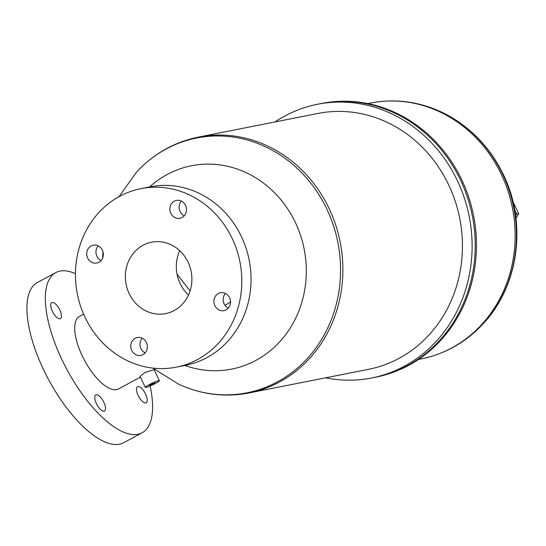 <?xml version="1.0" encoding="UTF-8"?>
<svg xmlns="http://www.w3.org/2000/svg" width="546" height="546" viewBox="0 0 546 546"><rect width="100%" height="100%" fill="white"/><g stroke="black" fill="none" stroke-linecap="round" stroke-linejoin="round"><path stroke-width="0.82" d="M514.735 209.971L516.734 214.155L515.677 215.943M516.734 214.155L518.7 213.766L515.984 218.373M513.042 201.904L518.7 213.766M374.74 377.375A139.51 127.047 -101.2 0 0 374.768 377.368L375.996 377.122A139.51 127.047 -101.2 0 0 461.636 179.607A139.51 127.047 -101.2 0 0 321.86 103.406L320.632 103.644A139.51 127.047 -101.2 0 0 320.611 103.651M320.632 103.644A139.51 127.047 -101.2 0 1 460.408 179.852A139.51 127.047 -101.2 0 1 374.768 377.368A139.51 127.047 -101.2 0 0 460.408 179.852A139.51 127.047 -101.2 0 0 320.632 103.644L317.506 104.266A139.51 127.047 -101.2 0 0 275 121.949M229.573 297.734A9.098 8.286 -101.2 0 0 220.461 292.765A9.098 8.286 -101.2 0 0 214.871 305.644A9.098 8.286 -101.2 0 0 223.99 310.613A9.098 8.286 -101.2 0 0 229.573 297.734M228.296 308.115A9.098 8.286 78.8 0 1 224.119 303.815A9.098 8.286 78.8 0 1 225.396 293.434M185.538 205.398A9.098 8.286 -101.2 0 0 176.419 200.43A9.098 8.286 -101.2 0 0 170.837 213.309A9.098 8.286 -101.2 0 0 179.948 218.284A9.098 8.286 -101.2 0 0 185.538 205.398M184.261 215.786A9.098 8.286 78.8 0 1 180.078 211.486A9.098 8.286 78.8 0 1 181.354 201.099M102.375 250.157A9.098 8.286 -101.2 0 0 93.257 245.188A9.098 8.286 -101.2 0 0 87.674 258.067A9.098 8.286 -101.2 0 0 96.785 263.035A9.098 8.286 -101.2 0 0 102.375 250.157M101.099 260.538A9.098 8.286 78.8 0 1 96.915 256.238A9.098 8.286 78.8 0 1 98.191 245.857M146.41 342.485A9.098 8.286 -101.2 0 0 137.299 337.517A9.098 8.286 -101.2 0 0 131.709 350.402A9.098 8.286 -101.2 0 0 140.827 355.371A9.098 8.286 -101.2 0 0 146.41 342.485M145.134 352.873A9.098 8.286 78.8 0 1 140.957 348.573A9.098 8.286 78.8 0 1 142.233 338.186M145.748 402.887A9.098 3.617 -118.3 0 1 138.411 395.952A9.098 3.617 -118.3 0 1 137.544 386.711A9.098 3.617 -118.3 0 1 137.961 386.568A9.098 3.617 -118.3 0 1 145.297 393.502A9.098 3.617 -118.3 0 1 146.164 402.736A9.098 3.617 -118.3 0 1 145.748 402.887M104.02 411.138A9.098 3.617 -118.3 0 1 96.683 404.204A9.098 3.617 -118.3 0 1 95.816 394.963A9.098 3.617 -118.3 0 1 96.239 394.819A9.098 3.617 -118.3 0 1 103.576 401.754A9.098 3.617 -118.3 0 1 104.443 410.988A9.098 3.617 -118.3 0 1 104.02 411.138M59.985 318.809A9.098 3.617 -118.3 0 1 52.648 311.868A9.098 3.617 -118.3 0 1 51.781 302.634A9.098 3.617 -118.3 0 1 52.198 302.484A9.098 3.617 -118.3 0 1 59.534 309.418A9.098 3.617 -118.3 0 1 60.401 318.659A9.098 3.617 -118.3 0 1 59.985 318.809M154.805 382.719L149.618 385.346L154.805 382.719M179.716 250.682A36.391 33.142 -101.2 0 0 180.18 283.647A36.391 33.142 -101.2 0 0 188.493 295.038M190.083 290.916L177.061 274.181M129.218 293.721A36.391 33.142 78.8 0 1 151.563 242.199A36.391 33.142 78.8 0 1 188.029 262.073A36.391 33.142 78.8 0 1 165.684 313.602A36.391 33.142 78.8 0 1 129.218 293.721M146.048 387.435A7.808 0.874 154.5 0 0 154.163 384.118A7.808 0.874 154.5 0 0 159.405 380.678A7.808 0.874 154.5 0 0 158.661 380.644A7.808 0.874 154.5 0 0 150.546 383.954A7.808 0.874 154.5 0 0 145.304 387.401A7.808 0.874 154.5 0 0 146.048 387.435M159.405 380.678L154.163 369.69L145.052 372.433L140.063 376.412L145.304 387.401M75.45 273.703A90.984 36.2 61.7 0 0 60.046 271.075A90.984 36.2 61.7 0 0 55.856 272.563L37.428 282.48A90.984 36.2 61.7 0 0 46.103 374.849A90.984 36.2 61.7 0 0 119.472 444.212A90.984 36.2 61.7 0 0 123.662 442.724L142.09 432.807A90.984 36.2 61.7 0 0 150.13 386.002M55.856 272.563A90.984 36.2 61.7 0 0 64.53 364.933A90.984 36.2 61.7 0 0 137.899 434.295A90.984 36.2 61.7 0 0 142.09 432.807M176.276 367.158L185.517 365.329A90.984 82.856 -101.2 0 0 241.373 236.514A90.984 82.856 -101.2 0 0 150.218 186.814L140.97 188.643A90.984 82.856 -101.2 0 0 85.115 317.458A90.984 82.856 -101.2 0 0 176.276 367.158A90.984 82.856 -101.2 0 0 232.132 238.343A90.984 82.856 -101.2 0 0 140.97 188.643M225.007 305.316A41.168 37.49 -101.2 0 0 230.542 301.733M248.949 392.977L368.53 369.328A130.412 118.762 -101.2 0 0 448.587 184.691A130.412 118.762 -101.2 0 0 317.929 113.459L198.341 137.107A130.412 118.762 78.8 0 1 329.006 208.34A130.412 118.762 78.8 0 1 248.949 392.977C224.877 397.543 201.467 394.628 178.713 384.241A129.866 118.264 -101.2 0 0 310.49 354.9A129.866 118.264 -101.2 0 0 326.767 208.934A129.866 118.264 -101.2 0 0 136.725 171.915L118.919 196.71M325.6 377.818A139.51 127.047 -101.2 0 0 371.635 377.989A139.51 127.047 -101.2 0 0 457.282 180.467A139.51 127.047 -101.2 0 0 317.506 104.266M83.634 314.189L79.463 316.434A41.168 16.38 61.7 0 0 83.388 358.231A41.168 16.38 61.7 0 0 116.585 389.612A41.168 16.38 61.7 0 0 118.482 388.936L140.411 377.136M482.848 324.099C519.014 285.927 527.224 223.048 503.337 174.522C489.448 146 468.618 125.089 440.854 111.766A129.866 118.264 78.8 0 1 502.634 174.154A129.866 118.264 78.8 0 1 482.848 324.099C465.758 342.362 445.222 353.965 421.225 358.906A130.412 118.762 -101.2 0 0 501.283 174.27A130.412 118.762 -101.2 0 0 370.625 103.037L367.902 103.576M184.882 365.451A103.638 94.383 -101.2 0 0 284.957 335.572A103.638 94.383 -101.2 0 0 295.297 222.365A103.638 94.383 -101.2 0 0 149.577 186.944M421.225 358.906L418.502 359.445M370.625 103.037C394.69 98.471 418.1 101.379 440.854 111.766M178.713 384.241L152.812 368.086M374.768 377.368L371.635 377.989M154.184 369.731L154.6 369.505M102.955 251.699L102.662 257.992M136.725 171.915C153.808 153.651 174.351 142.049 198.341 137.107"/></g></svg>
